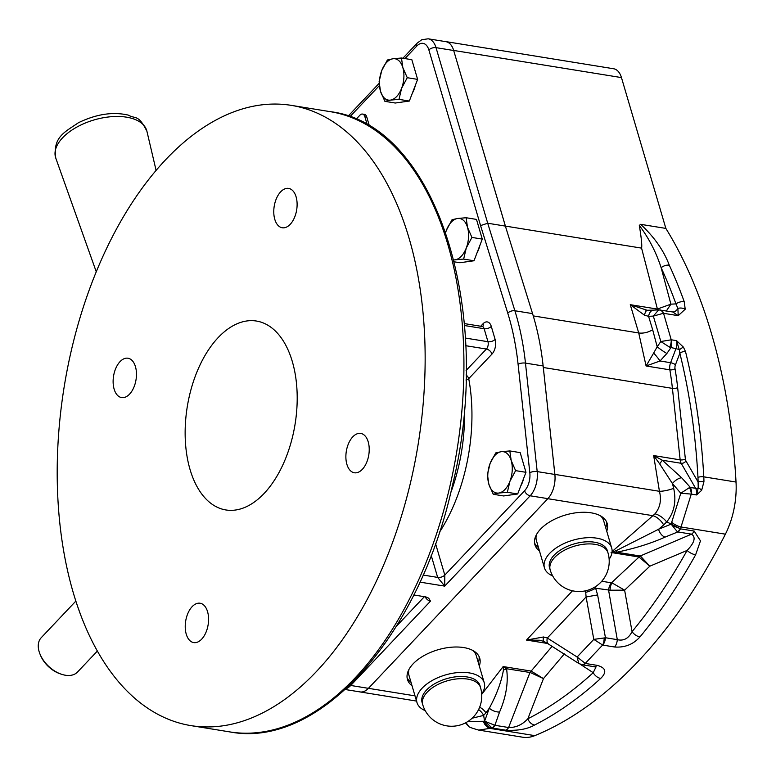 <?xml version="1.0" encoding="UTF-8"?>
<svg xmlns="http://www.w3.org/2000/svg" width="776" height="776" viewBox="0 0 776 776"><rect width="100%" height="100%" fill="white"/><g stroke="black" fill="none" stroke-linecap="round" stroke-linejoin="round"><path stroke-width="1.16" d="M422.086 702.484A30.138 15.908 -16.4 0 1 446.501 678.709A30.138 15.908 -16.4 0 1 479.907 685.46L480.538 687.614A30.138 15.908 -16.4 0 0 459.276 678.719A30.138 15.908 -16.4 0 0 428.944 690.475A30.138 15.908 -16.4 0 0 422.716 704.627L422.086 702.484M425.229 710.661A35.056 18.508 -16.4 0 1 416.993 702.61A35.056 18.508 -16.4 0 1 445.405 674.955A35.056 18.508 -16.4 0 1 484.253 682.812A35.056 18.508 -16.4 0 1 481.692 694.045M416.993 702.61L408.962 675.324A35.056 18.508 -16.4 0 1 408.981 669.397M473.001 650.56A35.056 18.508 -16.4 0 1 476.221 655.526L484.253 682.812M549.544 567.751A30.138 15.908 -16.4 0 1 573.959 543.976A30.138 15.908 -16.4 0 1 607.365 550.727L607.996 552.881A30.138 15.908 -16.4 0 0 586.064 544.024A30.138 15.908 -16.4 0 0 555.548 556.538A30.138 15.908 -16.4 0 0 550.174 569.894L549.544 567.751M552.687 575.928A35.056 18.508 -16.4 0 1 544.451 567.877A35.056 18.508 -16.4 0 1 572.863 540.222A35.056 18.508 -16.4 0 1 611.711 548.079A35.056 18.508 -16.4 0 1 609.15 559.312M544.451 567.877L536.42 540.591A35.056 18.508 -16.4 0 1 536.439 534.664M600.459 515.827A35.056 18.508 -16.4 0 1 603.679 520.793L611.711 548.079M415.286 85.505A18.585 10.602 99.2 0 1 412.395 93.081M479.946 245.216A18.585 10.602 99.2 0 1 477.046 252.792M523.635 478.433A18.585 10.602 99.2 0 1 520.735 486.009M364.895 116.759L366.786 117.06A6.383 3.637 -80.8 0 0 364.4 114.363L362.499 114.062A6.383 3.637 99.2 0 1 364.895 116.759L367.3 124.955M366.786 117.06L369.483 126.236M542.831 363.246A223.934 127.797 99.2 0 1 543.316 367.494L554.879 474.398A20.933 11.941 99.2 0 1 547.827 498.696L368.425 688.331L547.846 498.648A20.836 11.892 99.2 0 0 554.869 474.456L543.132 365.962A223.905 127.788 99.2 0 0 542.831 363.246A223.905 127.788 -80.8 0 0 532.559 313.62L505.37 226.097L487.706 223.236L436.025 47.646A20.942 11.95 -80.8 0 0 428.177 38.8L421.727 39.76L417.226 43.087A5.316 3.347 43.4 0 0 416.78 46.046A15.627 8.924 99.2 0 1 428.876 49.955L480.567 225.583L487.706 223.236L514.886 310.759A5.316 2.871 -17.3 0 0 507.766 313.145A218.589 124.752 99.2 0 1 518.087 364.245L529.824 472.739A15.52 8.856 99.2 0 1 524.595 490.762L444.813 575.094L435.54 543.598M431.184 555.383L437.664 577.402L444.716 586.122L444.813 575.094A5.316 2.803 163.6 0 1 437.664 577.402L423.104 575.045M425.19 596.812A5.316 3.347 43.4 0 0 430.515 601.138L428.682 598.15L425.888 596.928L413.792 594.969M428.177 38.8L445.851 41.662A20.942 11.95 99.2 0 1 453.688 50.508L506.156 228.629M73.332 592.913A314.164 179.295 99.2 0 1 101.957 258.486A314.164 179.295 99.2 0 1 291.339 105.371A314.164 179.295 99.2 0 1 418.167 444.134A314.164 179.295 99.2 0 1 191.003 725.628A314.164 179.295 99.2 0 1 73.332 592.913M207.551 611.653A19.933 11.378 99.2 0 1 205.737 632.877A19.933 11.378 99.2 0 1 193.719 642.596A19.933 11.378 99.2 0 1 186.25 634.167A19.933 11.378 99.2 0 1 188.073 612.953A19.933 11.378 99.2 0 1 200.092 603.233A19.933 11.378 99.2 0 1 207.551 611.653M135.441 366.641A19.933 11.378 99.2 0 1 133.627 387.864A19.933 11.378 99.2 0 1 121.609 397.574A19.933 11.378 99.2 0 1 114.14 389.154A19.933 11.378 99.2 0 1 115.963 367.931A19.933 11.378 99.2 0 1 127.972 358.221A19.933 11.378 99.2 0 1 135.441 366.641M296.092 196.823A19.933 11.378 99.2 0 1 294.269 218.046A19.933 11.378 99.2 0 1 282.251 227.766A19.933 11.378 99.2 0 1 274.791 219.336A19.933 11.378 99.2 0 1 276.605 198.123A19.933 11.378 99.2 0 1 288.623 188.403A19.933 11.378 99.2 0 1 296.092 196.823M368.202 441.845A19.933 11.378 99.2 0 1 366.388 463.059A19.933 11.378 99.2 0 1 354.37 472.778A19.933 11.378 99.2 0 1 346.901 464.358A19.933 11.378 99.2 0 1 348.715 443.135A19.933 11.378 99.2 0 1 360.733 433.415A19.933 11.378 99.2 0 1 368.202 441.845M190.052 469.529A95.681 54.611 99.2 0 1 198.772 367.678A95.681 54.611 99.2 0 1 256.449 321.041A95.681 54.611 99.2 0 1 295.074 424.22A95.681 54.611 99.2 0 1 225.894 509.958A95.681 54.611 99.2 0 1 190.052 469.529M415.014 695.868L368.425 688.331A20.836 11.892 99.2 0 1 360.074 691.92L345.233 689.515M346.183 688.652A20.836 11.892 -80.8 0 0 350.733 685.47L368.396 688.331A20.933 11.941 99.2 0 1 360.074 691.94A20.933 11.941 99.2 0 1 359.589 691.843M453.679 50.45L505.38 226.088L641.577 248.126C642.15 245.575 641.393 238.009 639.317 225.418L640.627 224.332L665.856 228.406L621.46 77.59A20.933 11.941 -80.8 0 0 613.622 68.754L445.841 41.613A20.933 11.941 99.2 0 1 453.679 50.45L621.46 77.59M445.046 41.526A20.933 11.941 99.2 0 1 445.841 41.613M478.278 662.51A37.675 19.885 163.6 0 0 479.093 656.535M407.099 677.72A37.675 19.885 163.6 0 0 411.018 682.308M412.027 685.722A37.675 19.885 -16.4 0 1 407.458 679.475A37.675 19.885 -16.4 0 1 437.984 649.764A37.675 19.885 -16.4 0 1 479.733 658.203A37.675 19.885 -16.4 0 1 479.287 665.924M605.736 527.777A37.675 19.885 163.6 0 0 606.551 521.802M534.557 542.987A37.675 19.885 163.6 0 0 538.476 547.575M539.485 550.989A37.675 19.885 -16.4 0 1 534.916 544.742A37.675 19.885 -16.4 0 1 565.442 515.031A37.675 19.885 -16.4 0 1 607.191 523.47A37.675 19.885 -16.4 0 1 606.745 531.191M465.998 722.611L468.685 726.385C468.568 726.908 471.876 728.14 478.637 730.08L522.617 737.2A62.788 35.832 -80.8 0 0 534.809 735.638A502.276 286.654 -80.8 0 0 725.395 534.169A62.788 35.832 -80.8 0 0 736.026 482.051A502.276 286.654 -80.8 0 0 665.856 228.406M658.601 309.876L653.47 310.128A9.205 5.568 87.2 0 0 648.571 316.317L653.343 316.094L663.432 313.291A8.371 5.577 -91.9 0 0 658.746 309.866A8.371 5.577 -91.9 0 0 658.669 309.876L653.343 316.094L660.822 341.518L657.194 346.785L652.655 329.713A12.561 6.712 -17.3 0 1 638.726 332.962L646.088 365.991L660.027 360.985L666.865 353.497L670.784 347.852A8.371 4.782 -80.8 0 0 671.347 339.801L660.822 341.518L669.669 347.221A8.371 3.87 -71 0 0 671.221 339.772L663.548 313.3A8.371 4.782 -80.8 0 0 660.473 309.983L660.473 309.983A8.371 4.782 -80.8 0 0 660.395 309.973M655.002 513.828A12.561 6.227 -140.2 0 1 666.652 521.947C674.189 512.616 676.527 501.403 673.665 488.298A12.561 3.376 -13.1 0 1 659.435 491.305C661.627 500.035 660.153 507.543 655.002 513.828L612.099 551.561M666.371 310.933L670.9 304.173L675.944 303.891A7.537 4.307 -19.8 0 1 684.238 301.728A502.276 286.654 -80.8 0 0 669.29 265.198A7.537 4.724 155.2 0 0 661.142 267.72A497.319 283.832 99.2 0 1 675.944 303.891L677.885 308.421L678.214 315.677L685.208 309.217A7.537 5.684 -169.7 0 0 677.885 308.421A12.561 7.644 87.1 0 1 673.044 312.01M639.317 225.418C648.949 238.329 656.224 252.433 661.142 267.72L670.9 304.173L657.408 309.032A8.371 5.49 -90.9 0 0 657.883 309.915M669.29 265.198C663.839 250.629 654.284 237.01 640.627 224.322M685.208 309.217L684.238 301.728M683.413 347.134L676.517 340.635L679.349 349.84A4.19 0.698 -35.6 0 1 683.413 347.134L685.528 351.644A4.19 2.056 166.1 0 0 679.854 353.264A498.095 284.268 99.2 0 1 697.963 477.415A4.19 1.232 -3.2 0 1 703.793 476.833A502.276 286.654 -80.8 0 0 685.528 351.644M669.669 347.221L675.954 348.686L670.6 362.702L660.027 360.985A9.205 1.154 50.6 0 0 653.654 353.061L646.088 365.991L669.843 369.832A223.934 127.797 99.2 0 1 672.414 388.378L543.316 367.494M653.47 310.128L647.523 310.255A9.205 3.385 90.2 0 0 644.507 315.221L648.571 316.317L652.655 329.713M647.194 310.303L630.267 304.687L644.507 315.221M653.654 353.061L657.194 346.785A9.205 0.921 34.7 0 0 666.865 353.497M499.569 712.038C506.165 696.732 508.493 682.298 506.553 668.737L530.309 672.54A8.371 4.093 94 0 1 531.162 671.085L531.046 671.065A8.371 4.782 99.2 0 0 529.96 672.52L508.6 727.519A8.371 4.782 99.2 0 1 505.816 730.197C517.815 730.856 527.408 729.13 534.586 725.027A8.371 6.353 -116.8 0 1 527.835 718.78C522.277 724.774 515.865 727.684 508.6 727.519L494.894 725.298L499.569 712.038A9.205 5.354 -160.4 0 1 489.336 708.148L484.583 721.243A9.205 7.139 67.5 0 0 491.78 728.092L492.11 727.985A8.371 4.782 -80.8 0 0 494.894 725.298L484.699 721.195L492.062 727.975A8.371 3.958 -83.4 0 0 494.312 725.308M531.046 671.065L503.158 666.555L506.553 668.737A9.205 6.809 151.1 0 1 503.449 669.969C501.393 681.823 496.688 694.549 489.336 708.148L485.931 712.834A12.561 8.769 -143.7 0 0 479.665 707.169M481.712 694.375L503.158 666.555L503.449 669.969M478.647 730.09L491.78 728.092M472.109 718.227L483.642 715.404L484.583 721.243L467.782 721.564M581.534 664.576A8.371 4.782 -80.8 0 0 582.145 664.751A8.371 4.782 -80.8 0 0 585.346 663.451L577.121 657L578.76 663.461L548.7 644.187A9.205 5.287 122.8 0 0 548.7 644.187L544.092 641.539A9.205 3.22 117.2 0 0 544.122 641.558M580.652 664.372A8.371 5.733 -71.4 0 0 580.71 664.392L580.71 664.392A8.371 5.733 -71.4 0 0 585.24 663.432L602.603 645.069A8.371 3.696 -89.1 0 0 604.155 637.969L593.795 639.385L602.729 645.089A8.371 4.782 -80.8 0 0 605.455 637.736L604.155 637.969M640.472 556.082L640.181 556.014A8.371 4.782 -80.8 0 0 638.958 557.003L649.822 566.199L640.472 556.082A8.371 5.383 -74.9 0 0 639.055 557.023L611.488 582.825A8.371 4.782 -80.8 0 0 608.617 590.332L617.298 639.657A8.371 4.782 99.2 0 1 614.573 647C624.825 647.747 633.284 644.39 639.957 636.931A8.371 4.928 39.6 0 1 632.052 631.654L624.622 590.158L611.992 582.883A8.371 3.89 -87.4 0 0 610.101 590.206L624.622 590.158L649.822 566.199L687.1 550.436A496.776 283.512 99.2 0 1 632.052 631.654C628.55 638.512 623.642 641.18 617.298 639.657L605.455 637.736L597.607 594.92L586.103 596.977L593.795 639.385L577.121 657L547.303 637.998A9.205 5.287 122.8 0 0 548.69 644.177M597.607 594.92L595.638 588.227A9.205 1.688 157.2 0 1 585.715 592.369L586.103 596.977L547.303 637.998L543.51 636.98A9.205 3.22 117.2 0 0 544.092 641.539L539.863 640.239L526.516 640.064L547.555 643.469M610.101 590.206L595.638 588.227L594.688 587.17M585.443 590.846L585.715 592.369M543.51 636.98L526.516 640.064L572.484 590.788M534.586 725.027A502.276 286.654 -80.8 0 0 600.702 678.428C607.065 672.103 605.901 667.758 597.2 665.371A8.371 4.782 99.2 0 1 593.999 666.662L582.145 664.751L578.76 663.461M677.37 531.793L677.817 531.938A8.371 4.782 -80.8 0 0 680.484 528.854L671.124 524.13L677.37 531.793A8.371 5.151 -73.2 0 0 680.436 528.844L691.251 494.099A8.371 4.763 -93.9 0 0 689.389 487.609L680.785 493.255L691.358 494.099A8.371 4.782 -80.8 0 0 690.368 487.464L689.389 487.609M681.658 477.764L662.384 460.246L653.664 455.57L680.154 459.858A3.764 1.339 173.8 0 0 685.373 459.043L677.642 387.573A3.764 1.339 173.8 0 1 672.414 388.378L680.154 459.858A8.371 4.782 -80.8 0 0 681.183 463.291L695.626 488.317L690.368 487.464L681.658 477.764A9.205 4.481 138.3 0 0 672.433 483.545L680.785 493.255L671.124 524.13L658.543 529.29L616.445 550.533L616.774 552.221C635.166 548.38 651.258 543.336 665.051 537.108A9.205 5.587 -112.1 0 1 658.543 529.29L663.674 524.945A12.561 6.897 49.5 0 0 652.975 515.7L547.827 498.696M616.445 550.533L612.051 552.085M611.061 552.493L616.774 552.221L640.181 556.014L691.523 534.16C696.062 537.196 694.588 542.618 687.1 550.436A8.371 3.696 29.2 0 0 695.616 554.811L700.476 540.872L694.19 531.075A8.371 4.782 99.2 0 1 691.523 534.16L677.817 531.938L665.051 537.108M680.63 528.466A9.205 3.705 -152.9 0 1 671.201 523.975L666.652 521.947L663.674 524.945M697.963 477.415A58.598 33.446 99.2 0 1 698.099 481.993L685.945 460.934A3.764 2.532 150 0 1 681.183 463.291L662.384 460.246A9.205 0.66 123.2 0 0 659.668 463.864L672.433 483.545L673.665 488.298M554.879 474.398L659.435 491.305L653.664 455.57L659.668 463.864M701.649 490.306A4.19 1.824 -142.2 0 0 698.225 487.861L696.606 494.952L701.649 490.306L703.939 481.741A62.788 35.832 -80.8 0 0 703.793 476.833L736.026 482.051M691.358 494.099L696.606 494.952A8.371 4.782 99.2 0 0 695.626 488.317A3.764 2.532 150 0 0 698.225 487.861L698.099 481.993A4.19 0.97 -0.3 0 1 703.939 481.741M671.347 339.801L676.517 340.635A8.371 4.782 99.2 0 1 675.954 348.686A3.764 1.057 -159.1 0 1 679.349 349.84L679.854 353.264L675.44 364.788A3.764 1.057 -159.1 0 0 670.6 362.702A8.371 4.782 -80.8 0 0 669.843 369.832A3.764 1.591 170.3 0 0 675.023 368.716A4.607 2.629 99.2 0 1 675.44 364.788M485.931 712.834L483.642 715.404A12.561 9.341 48 0 0 478.608 709.545M641.577 248.126L657.408 309.032L656.884 308.993A8.371 4.782 -80.8 0 0 657.243 309.944M672.87 312.02L678.214 315.667L663.548 313.3M600.702 678.428A8.371 5.577 -132.5 0 1 593.223 672.695A496.776 283.512 99.2 0 1 527.835 718.78L543.472 678.612L531.162 671.085L552.075 646.36M593.999 666.662L595.881 667.195L593.223 672.695L580.128 664.169M530.309 672.54L543.472 678.612L564.356 653.858M390.435 100.114L384.906 101.346L380.492 91.258A20.933 11.941 -80.8 0 0 390.435 100.114A20.933 11.941 -80.8 0 0 401.609 88.289L398.98 99.367L390.435 100.114M379.115 81.655L381.734 70.577A20.933 11.941 -80.8 0 0 380.492 91.258L379.115 81.655M387.399 59.995L392.918 58.763A20.933 11.941 -80.8 0 0 381.734 70.577L387.399 59.995M402.851 67.619L407.264 77.707L401.609 88.289A20.933 11.941 -80.8 0 0 402.851 67.619A20.933 11.941 -80.8 0 0 392.918 58.763L401.473 58.016L402.851 67.619M401.473 58.016L411.833 59.694L417.624 79.385L407.264 77.707M417.624 79.385L409.34 101.045L398.98 99.367M409.34 101.045L395.265 103.024L384.906 101.346M453.863 259.892A20.933 11.941 -80.8 0 0 455.085 259.824L453.892 260.009M445.705 232.218L446.394 230.288A20.933 11.941 -80.8 0 0 445.715 232.237M466.269 248.01L463.641 259.087L455.085 259.824A20.933 11.941 -80.8 0 0 466.269 248.01A20.933 11.941 -80.8 0 0 467.511 227.329L471.924 237.427L466.269 248.01M452.049 219.705L457.578 218.473A20.933 11.941 -80.8 0 0 446.394 230.288L452.049 219.705M466.124 217.736L467.511 227.329A20.933 11.941 -80.8 0 0 457.578 218.473L466.124 217.736L476.483 219.404L482.284 239.095L471.924 237.427M482.284 239.095L474 260.765L463.641 259.087M474 260.765L459.925 262.734L454.338 261.832M498.774 493.041L493.255 494.273L488.841 484.185A20.933 11.941 -80.8 0 0 498.774 493.041A20.933 11.941 -80.8 0 0 509.958 481.217L507.329 492.294L498.774 493.041M487.454 474.582L490.083 463.505A20.933 11.941 -80.8 0 0 488.841 484.185L487.454 474.582M495.738 452.922L501.267 451.69A20.933 11.941 -80.8 0 0 490.083 463.505L495.738 452.922M511.2 460.546L515.613 470.634L509.958 481.217A20.933 11.941 -80.8 0 0 511.2 460.546A20.933 11.941 -80.8 0 0 501.267 451.69L509.822 450.943L511.2 460.546M509.822 450.943L520.182 452.621L525.973 472.312L515.613 470.634M525.973 472.312L517.689 493.972L507.329 492.294M517.689 493.972L503.614 495.951L493.255 494.273M97.378 651.054L77.522 672.035A24.987 15.714 -136.6 0 1 65.368 675.227A24.987 15.714 -136.6 0 1 61.304 674.198A24.987 15.714 -136.6 0 1 39.974 654.023A24.987 15.714 -136.6 0 1 41.225 637.697L75.854 601.09M39.974 654.023L40.459 655.225A22.96 14.443 43.4 0 0 60.062 673.772L61.304 674.198M77.697 606.619L80.345 614.02M79.492 611.711L78.677 609.432M356.048 119.291L359.948 115.158A6.383 3.637 99.2 0 1 362.499 114.062M480.567 225.583L507.766 313.145M349.84 116.807L379.348 85.612M404.926 58.578L416.78 46.046M424.385 596.686L396.478 626.183M439.361 532.433A136.566 77.939 -80.8 0 0 468.723 378.659L491.984 354.069A10.631 6.072 -80.8 0 0 495.117 339.403L491.286 326.405A10.631 6.072 -80.8 0 0 483.06 323.747L480.713 326.24M464.407 407.904A131.251 74.903 99.2 0 1 450.633 493.07M419.932 582.116L444.716 586.122L530.173 495.786A20.836 11.892 -80.8 0 0 537.196 471.595L525.468 363.11A223.905 127.788 -80.8 0 0 514.886 310.759L532.559 313.62M524.595 490.762A5.316 3.347 43.4 0 0 530.173 495.786L547.846 498.648M430.515 601.138L350.733 685.47A5.316 3.347 -136.6 0 1 349.801 685.227M464.32 323.582L482.148 326.473A5.316 3.036 99.2 0 1 484.137 328.714L487.968 341.712A5.316 3.036 99.2 0 1 486.397 349.045L466.104 370.491M491.286 326.405A5.316 2.803 -16.4 0 1 484.137 328.714L464.485 325.532M482.817 326.444A5.316 3.347 43.4 0 0 483.06 323.747M491.984 354.069A5.316 3.347 43.4 0 0 486.397 349.045L465.726 345.698M465.357 338.055L487.968 341.712A5.316 2.803 163.6 0 0 495.117 339.403M428.876 49.955A5.316 2.803 -16.4 0 1 436.025 47.646L453.688 50.508M518.087 364.245A5.316 1.891 -6.2 0 1 525.468 363.11L543.132 365.962M529.824 472.739A5.316 1.891 -6.2 0 1 537.196 471.595L554.869 474.456M465.93 379.988A5.316 2.328 169.4 0 0 468.723 378.659A5.316 3.347 43.4 0 0 466.036 374.954M229.783 731.904C319.683 749.228 419.923 635.495 452.495 485.175C495.117 311.603 436.122 124.131 330.12 111.637A314.164 179.295 99.2 0 1 456.948 450.4A314.164 179.295 99.2 0 1 229.783 731.904L191.003 725.628M656.884 308.993L630.267 304.687L638.726 332.962L533.248 315.9M611.488 582.825L601.749 581.253M611.983 552.638L638.958 557.003M534.809 735.638L490.772 728.509A9.205 7.197 -112.6 0 1 483.526 721.661M597.2 665.371L585.346 663.451M671.948 522.49A9.205 3.628 27.4 0 0 681.367 527.04L725.395 534.169M694.19 531.075L680.484 528.854M639.957 636.931A502.276 286.654 -80.8 0 0 695.616 554.811M602.729 645.089L614.573 647M492.11 727.985L505.816 730.197M677.642 387.573A227.698 129.951 -80.8 0 0 675.023 368.716M685.945 460.934A4.607 2.629 99.2 0 1 685.373 459.043M78.531 126.178A47.52 25.084 -16.4 0 1 146.926 131.309C138.147 113.752 135.558 119.358 128.253 115.1C112.937 111.569 96.36 114.091 78.541 122.666C64.709 132.172 52.613 137.09 55.785 158.129A47.52 25.084 -16.4 0 1 78.531 126.178M422.716 704.627A30.138 30.138 0 0 0 460.139 725.027A30.138 30.138 0 0 0 480.538 687.614M550.174 569.894A30.138 30.138 0 0 0 587.597 590.293A30.138 30.138 0 0 0 607.996 552.881M348.084 116.177L379.154 83.323M402.889 58.248L417.226 43.087M330.12 111.637L291.339 105.371M416.547 701.077L360.074 691.94M673.161 312.03L658.611 309.876M647.523 310.255L645.486 310.08M468.685 726.385L465.435 722.902M156.092 170.39L146.926 131.309M96.263 271.784L55.785 158.129"/></g></svg>
